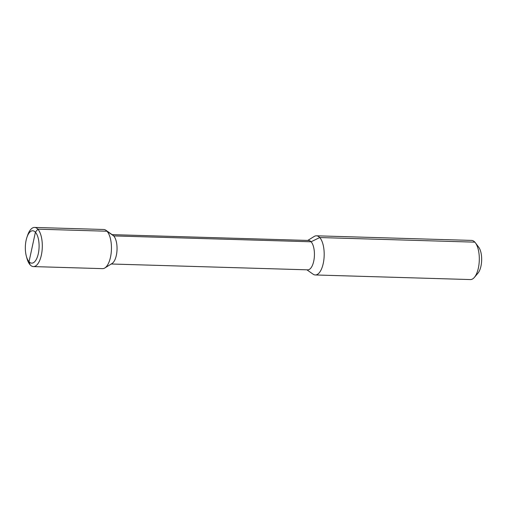 <?xml version="1.0" encoding="UTF-8"?>
<svg xmlns="http://www.w3.org/2000/svg" width="507" height="507" viewBox="0 0 507 507"><rect width="100%" height="100%" fill="white"/><g stroke="black" fill="none" stroke-linecap="round" stroke-linejoin="round"><path stroke-width="0.76" d="M316.45 235.806L471.573 240.413A19.583 8.308 91.7 0 1 474.85 242.15A19.583 8.308 91.7 0 1 475.395 242.809A19.583 8.308 91.7 0 1 479.292 260.237A19.583 8.308 91.7 0 1 474.368 277.399A19.583 8.308 91.7 0 1 470.407 279.566L315.284 274.959A19.583 8.308 -88.3 0 0 323.878 259.628A19.583 8.308 -88.3 0 0 319.727 237.542A19.583 8.308 -88.3 0 0 316.45 235.806A19.583 8.308 -88.3 0 0 314.182 236.465L307.768 240.445M306.9 269.813L313.06 274.16A19.583 8.308 -88.3 0 0 315.284 274.959M475.395 242.809L478.722 247.232A14.69 6.23 91.7 0 1 481.65 260.306A14.69 6.23 91.7 0 1 477.955 273.178L474.368 277.399M112.098 234.633L308.63 240.47A14.69 6.23 91.7 0 1 311.083 241.776L113.701 235.913L106.983 231.224A19.583 8.308 91.7 0 1 111.375 250.661A19.583 8.308 91.7 0 1 104.816 267.981A19.583 8.308 91.7 0 1 102.547 268.64L33.405 266.587A19.583 8.308 -88.3 0 0 41.999 251.257A19.583 8.308 -88.3 0 0 37.848 229.17L35.408 232.212L29.026 261.713A16.192 6.87 91.7 0 1 26.364 256.257A16.192 6.87 91.7 0 1 26.928 237.333A16.192 6.87 91.7 0 1 35.408 232.212L32.214 246.96M111.229 264.001L307.755 269.838A14.69 6.23 -88.3 0 0 314.201 258.336A14.69 6.23 -88.3 0 0 311.083 241.776L113.701 235.913L106.983 231.224L37.848 229.17L35.408 232.212A16.192 6.87 -88.3 0 1 38.317 253.627A16.192 6.87 -88.3 0 1 29.026 261.713L30.128 264.85A19.583 8.308 -88.3 0 0 33.405 266.587M104.816 267.981L112.072 263.482A14.69 6.23 -88.3 0 0 116.99 250.49A14.69 6.23 -88.3 0 0 113.701 235.913A14.69 6.23 91.7 0 0 112.909 235.21L105.938 230.286A19.583 8.308 91.7 0 1 106.983 231.224L37.848 229.17A19.583 8.308 91.7 0 0 34.571 227.434L103.713 229.487A19.583 8.308 91.7 0 1 105.938 230.286M30.128 264.85A19.583 8.308 91.7 0 1 26.909 258.259L26.364 256.257M26.928 237.333L27.593 235.368A19.583 8.308 91.7 0 1 34.571 227.434M474.85 242.15L319.727 237.542L311.083 241.776L319.727 237.542L474.85 242.15"/></g></svg>
